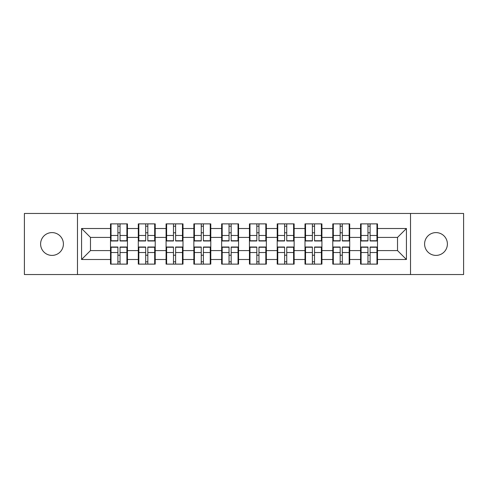 <?xml version="1.0" encoding="UTF-8"?>
<svg xmlns="http://www.w3.org/2000/svg" width="488" height="488" viewBox="0 0 488 488"><rect width="100%" height="100%" fill="white"/><g stroke="black" fill="none" stroke-linecap="round" stroke-linejoin="round"><path stroke-width="0.73" d="M435.991 255.401A11.401 11.401 0 0 1 424.597 244A11.401 11.401 0 0 1 435.991 232.599A11.401 11.401 0 0 1 447.392 244A11.401 11.401 0 0 1 435.991 255.401M52.009 255.401A11.401 11.401 0 0 1 40.608 244A11.401 11.401 0 0 1 52.009 232.599A11.401 11.401 0 0 1 63.403 244A11.401 11.401 0 0 1 52.009 255.401M410.524 274.543L463.6 274.543L463.6 213.457L410.524 213.457L410.524 274.543L77.476 274.543L77.476 213.457L24.4 213.457L24.4 274.543L77.476 274.543M377.486 255.309L376.956 255.309M361.102 255.309L360.565 255.309M360.565 232.691L361.102 232.691M376.956 232.691L377.486 232.691M377.486 230.373L376.956 230.373M361.102 230.373L360.565 230.373M360.565 257.627L361.102 257.627M376.956 257.627L377.486 257.627M349.701 255.309L349.17 255.309M333.316 255.309L332.785 255.309M332.785 232.691L333.316 232.691M349.17 232.691L349.701 232.691M349.701 230.373L349.17 230.373M333.316 230.373L332.785 230.373M332.785 257.627L333.316 257.627M349.17 257.627L349.701 257.627M321.921 255.309L321.385 255.309M305.537 255.309L305 255.309M305 232.691L305.537 232.691M321.385 232.691L321.921 232.691M321.921 230.373L321.385 230.373M305.537 230.373L305 230.373M305 257.627L305.537 257.627M321.385 257.627L321.921 257.627M294.136 255.309L293.599 255.309M277.751 255.309L277.214 255.309M277.214 232.691L277.751 232.691M293.599 232.691L294.136 232.691M294.136 230.373L293.599 230.373M277.751 230.373L277.214 230.373M277.214 257.627L277.751 257.627M293.599 257.627L294.136 257.627M266.35 255.309L265.82 255.309M249.966 255.309L249.435 255.309M249.435 232.691L249.966 232.691M265.82 232.691L266.35 232.691M266.35 230.373L265.82 230.373M249.966 230.373L249.435 230.373M249.435 257.627L249.966 257.627M265.82 257.627L266.35 257.627M238.565 255.309L238.034 255.309M222.18 255.309L221.65 255.309M221.65 232.691L222.18 232.691M238.034 232.691L238.565 232.691M238.565 230.373L238.034 230.373M222.18 230.373L221.65 230.373M221.65 257.627L222.18 257.627M238.034 257.627L238.565 257.627M210.786 255.309L210.249 255.309M194.401 255.309L193.864 255.309M193.864 232.691L194.401 232.691M210.249 232.691L210.786 232.691M210.786 230.373L210.249 230.373M194.401 230.373L193.864 230.373M193.864 257.627L194.401 257.627M210.249 257.627L210.786 257.627M183 255.309L182.463 255.309M166.615 255.309L166.079 255.309M166.079 232.691L166.615 232.691M182.463 232.691L183 232.691M183 230.373L182.463 230.373M166.615 230.373L166.079 230.373M166.079 257.627L166.615 257.627M182.463 257.627L183 257.627M155.214 255.309L154.684 255.309M138.83 255.309L138.299 255.309M138.299 232.691L138.83 232.691M154.684 232.691L155.214 232.691M155.214 230.373L154.684 230.373M138.83 230.373L138.299 230.373M138.299 257.627L138.83 257.627M154.684 257.627L155.214 257.627M410.524 213.457L77.476 213.457M397.525 250.588L397.525 237.412L377.486 237.412L377.486 250.588L397.525 250.588L406.431 259.494L406.431 228.506L377.486 228.506L377.486 223.876L360.565 223.876L360.565 237.412L349.701 237.412L349.701 250.588L360.565 250.588L360.565 237.412M406.431 259.494L377.486 259.494L377.486 264.124L360.565 264.124L360.565 259.494L349.701 259.494L349.701 264.124L332.785 264.124L332.785 259.494L321.921 259.494L321.921 264.124L305 264.124L305 259.494L294.136 259.494L294.136 264.124L277.214 264.124L277.214 259.494L266.35 259.494L266.35 264.124L249.435 264.124L249.435 259.494L238.565 259.494L238.565 264.124L221.65 264.124L221.65 259.494L210.786 259.494L210.786 264.124L193.864 264.124L193.864 259.494L183 259.494L183 264.124L166.079 264.124L166.079 259.494L155.214 259.494L155.214 264.124L138.299 264.124L138.299 259.494L127.435 259.494L127.435 264.124L110.514 264.124L110.514 259.494L81.569 259.494L81.569 228.506L110.514 228.506L110.514 237.412L90.475 237.412L90.475 250.588L110.514 250.588L110.514 237.412M360.565 228.506L349.701 228.506L349.701 223.876L332.785 223.876L332.785 228.506L321.921 228.506L321.921 223.876L305 223.876L305 228.506L294.136 228.506L294.136 223.876L277.214 223.876L277.214 228.506L266.35 228.506L266.35 223.876L249.435 223.876L249.435 228.506L238.565 228.506L238.565 223.876L221.65 223.876L221.65 228.506L210.786 228.506L210.786 223.876L193.864 223.876L193.864 228.506L183 228.506L183 223.876L166.079 223.876L166.079 228.506L155.214 228.506L155.214 223.876L138.299 223.876L138.299 228.506L127.435 228.506L127.435 223.876L110.514 223.876L110.514 228.506M360.565 250.588L360.565 259.494M349.701 250.588L349.701 259.494M349.701 228.506L349.701 237.412M321.921 250.588L332.785 250.588L332.785 237.412L321.921 237.412L321.921 259.494M332.785 250.588L332.785 259.494M332.785 228.506L332.785 237.412M321.921 228.506L321.921 237.412M294.136 250.588L305 250.588L305 237.412L294.136 237.412L294.136 259.494M305 250.588L305 259.494M305 228.506L305 237.412M294.136 228.506L294.136 237.412M266.35 250.588L277.214 250.588L277.214 237.412L266.35 237.412L266.35 259.494M277.214 250.588L277.214 259.494M277.214 228.506L277.214 237.412M266.35 228.506L266.35 237.412M238.565 250.588L249.435 250.588L249.435 237.412L238.565 237.412L238.565 259.494M249.435 250.588L249.435 259.494M249.435 228.506L249.435 237.412M238.565 228.506L238.565 237.412M210.786 250.588L221.65 250.588L221.65 237.412L210.786 237.412L210.786 259.494M221.65 250.588L221.65 259.494M221.65 228.506L221.65 237.412M210.786 228.506L210.786 237.412M183 250.588L193.864 250.588L193.864 237.412L183 237.412L183 259.494M193.864 250.588L193.864 259.494M193.864 228.506L193.864 237.412M183 228.506L183 237.412M155.214 250.588L166.079 250.588L166.079 237.412L155.214 237.412L155.214 259.494M166.079 250.588L166.079 259.494M166.079 228.506L166.079 237.412M155.214 228.506L155.214 237.412M127.435 250.588L138.299 250.588L138.299 237.412L127.435 237.412L127.435 259.494M138.299 250.588L138.299 259.494M138.299 228.506L138.299 237.412M127.435 228.506L127.435 237.412M127.435 255.309L126.898 255.309M111.044 255.309L110.514 255.309M110.514 232.691L111.044 232.691M126.898 232.691L127.435 232.691M127.435 230.373L126.898 230.373M111.044 230.373L110.514 230.373M110.514 257.627L111.044 257.627M126.898 257.627L127.435 257.627M110.514 250.588L110.514 259.494M90.475 250.588L81.569 259.494M81.569 228.506L90.475 237.412M377.486 250.588L377.486 259.494M377.486 228.506L377.486 237.412M406.431 228.506L397.525 237.412M126.898 223.876L126.898 240.974L120.042 240.974L120.042 223.876M117.901 223.876L117.901 240.974L111.044 240.974L111.044 223.876M117.901 226.188L120.042 226.188M120.042 232.782L117.901 232.782M111.044 264.124L111.044 247.026L117.901 247.026L117.901 264.124M120.042 264.124L120.042 247.026L126.898 247.026L126.898 264.124M120.042 261.812L117.901 261.812M117.901 255.218L120.042 255.218M154.684 223.876L154.684 240.974L147.827 240.974L147.827 223.876M145.686 223.876L145.686 240.974L138.83 240.974L138.83 223.876M145.686 226.188L147.827 226.188M147.827 232.782L145.686 232.782M182.463 223.876L182.463 240.974L175.607 240.974L175.607 223.876M173.472 223.876L173.472 240.974L166.615 240.974L166.615 223.876M173.472 226.188L175.607 226.188M175.607 232.782L173.472 232.782M210.249 223.876L210.249 240.974L203.392 240.974L203.392 223.876M201.257 223.876L201.257 240.974L194.401 240.974L194.401 223.876M201.257 226.188L203.392 226.188M203.392 232.782L201.257 232.782M238.034 223.876L238.034 240.974L231.178 240.974L231.178 223.876M229.037 223.876L229.037 240.974L222.18 240.974L222.18 223.876M229.037 226.188L231.178 226.188M231.178 232.782L229.037 232.782M265.82 223.876L265.82 240.974L258.963 240.974L258.963 223.876M256.822 223.876L256.822 240.974L249.966 240.974L249.966 223.876M256.822 226.188L258.963 226.188M258.963 232.782L256.822 232.782M138.83 264.124L138.83 247.026L145.686 247.026L145.686 264.124M147.827 264.124L147.827 247.026L154.684 247.026L154.684 264.124M147.827 261.812L145.686 261.812M145.686 255.218L147.827 255.218M166.615 264.124L166.615 247.026L173.472 247.026L173.472 264.124M175.607 264.124L175.607 247.026L182.463 247.026L182.463 264.124M175.607 261.812L173.472 261.812M173.472 255.218L175.607 255.218M194.401 264.124L194.401 247.026L201.257 247.026L201.257 264.124M203.392 264.124L203.392 247.026L210.249 247.026L210.249 264.124M203.392 261.812L201.257 261.812M201.257 255.218L203.392 255.218M222.18 264.124L222.18 247.026L229.037 247.026L229.037 264.124M231.178 264.124L231.178 247.026L238.034 247.026L238.034 264.124M231.178 261.812L229.037 261.812M229.037 255.218L231.178 255.218M249.966 264.124L249.966 247.026L256.822 247.026L256.822 264.124M258.963 264.124L258.963 247.026L265.82 247.026L265.82 264.124M258.963 261.812L256.822 261.812M256.822 255.218L258.963 255.218M293.599 223.876L293.599 240.974L286.743 240.974L286.743 223.876M284.608 223.876L284.608 240.974L277.751 240.974L277.751 223.876M284.608 226.188L286.743 226.188M286.743 232.782L284.608 232.782M277.751 264.124L277.751 247.026L284.608 247.026L284.608 264.124M286.743 264.124L286.743 247.026L293.599 247.026L293.599 264.124M286.743 261.812L284.608 261.812M284.608 255.218L286.743 255.218M321.385 223.876L321.385 240.974L314.528 240.974L314.528 223.876M312.393 223.876L312.393 240.974L305.537 240.974L305.537 223.876M312.393 226.188L314.528 226.188M314.528 232.782L312.393 232.782M305.537 264.124L305.537 247.026L312.393 247.026L312.393 264.124M314.528 264.124L314.528 247.026L321.385 247.026L321.385 264.124M314.528 261.812L312.393 261.812M312.393 255.218L314.528 255.218M349.17 223.876L349.17 240.974L342.314 240.974L342.314 223.876M340.173 223.876L340.173 240.974L333.316 240.974L333.316 223.876M340.173 226.188L342.314 226.188M342.314 232.782L340.173 232.782M333.316 264.124L333.316 247.026L340.173 247.026L340.173 264.124M342.314 264.124L342.314 247.026L349.17 247.026L349.17 264.124M342.314 261.812L340.173 261.812M340.173 255.218L342.314 255.218M376.956 223.876L376.956 240.974L370.099 240.974L370.099 223.876M367.958 223.876L367.958 240.974L361.102 240.974L361.102 223.876M367.958 226.188L370.099 226.188M370.099 232.782L367.958 232.782M361.102 264.124L361.102 247.026L367.958 247.026L367.958 264.124M370.099 264.124L370.099 247.026L376.956 247.026L376.956 264.124M370.099 261.812L367.958 261.812M367.958 255.218L370.099 255.218M117.901 235.478L111.044 235.478M117.901 240.743L111.044 240.743M126.898 235.478L120.042 235.478M126.898 240.743L120.042 240.743M120.042 252.522L126.898 252.522M120.042 247.257L126.898 247.257M111.044 252.522L117.901 252.522M111.044 247.257L117.901 247.257M145.686 235.478L138.83 235.478M145.686 240.743L138.83 240.743M154.684 235.478L147.827 235.478M154.684 240.743L147.827 240.743M173.472 235.478L166.615 235.478M173.472 240.743L166.615 240.743M182.463 235.478L175.607 235.478M182.463 240.743L175.607 240.743M201.257 235.478L194.401 235.478M201.257 240.743L194.401 240.743M210.249 235.478L203.392 235.478M210.249 240.743L203.392 240.743M229.037 235.478L222.18 235.478M229.037 240.743L222.18 240.743M238.034 235.478L231.178 235.478M238.034 240.743L231.178 240.743M256.822 235.478L249.966 235.478M256.822 240.743L249.966 240.743M265.82 235.478L258.963 235.478M265.82 240.743L258.963 240.743M147.827 252.522L154.684 252.522M147.827 247.257L154.684 247.257M138.83 252.522L145.686 252.522M138.83 247.257L145.686 247.257M175.607 252.522L182.463 252.522M175.607 247.257L182.463 247.257M166.615 252.522L173.472 252.522M166.615 247.257L173.472 247.257M203.392 252.522L210.249 252.522M203.392 247.257L210.249 247.257M194.401 252.522L201.257 252.522M194.401 247.257L201.257 247.257M231.178 252.522L238.034 252.522M231.178 247.257L238.034 247.257M222.18 252.522L229.037 252.522M222.18 247.257L229.037 247.257M258.963 252.522L265.82 252.522M258.963 247.257L265.82 247.257M249.966 252.522L256.822 252.522M249.966 247.257L256.822 247.257M284.608 235.478L277.751 235.478M284.608 240.743L277.751 240.743M293.599 235.478L286.743 235.478M293.599 240.743L286.743 240.743M286.743 252.522L293.599 252.522M286.743 247.257L293.599 247.257M277.751 252.522L284.608 252.522M277.751 247.257L284.608 247.257M312.393 235.478L305.537 235.478M312.393 240.743L305.537 240.743M321.385 235.478L314.528 235.478M321.385 240.743L314.528 240.743M314.528 252.522L321.385 252.522M314.528 247.257L321.385 247.257M305.537 252.522L312.393 252.522M305.537 247.257L312.393 247.257M340.173 235.478L333.316 235.478M340.173 240.743L333.316 240.743M349.17 235.478L342.314 235.478M349.17 240.743L342.314 240.743M342.314 252.522L349.17 252.522M342.314 247.257L349.17 247.257M333.316 252.522L340.173 252.522M333.316 247.257L340.173 247.257M367.958 235.478L361.102 235.478M367.958 240.743L361.102 240.743M376.956 235.478L370.099 235.478M376.956 240.743L370.099 240.743M370.099 252.522L376.956 252.522M370.099 247.257L376.956 247.257M361.102 252.522L367.958 252.522M361.102 247.257L367.958 247.257"/></g></svg>
